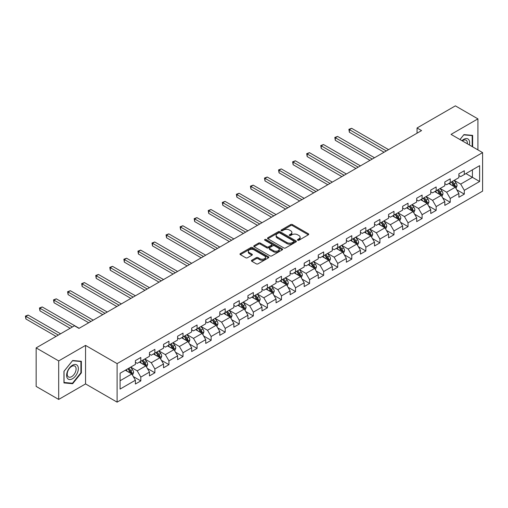 <?xml version="1.0" encoding="UTF-8"?>
<svg xmlns="http://www.w3.org/2000/svg" width="508" height="508" viewBox="0 0 508 508"><rect width="100%" height="100%" fill="white"/><g stroke="black" fill="none" stroke-linecap="round" stroke-linejoin="round"><path stroke-width="0.76" d="M297.713 240.221A0.876 0.508 0 0 0 298.952 240.221L308.356 234.791A1.251 0.724 0 0 0 308.724 234.283A1.251 0.724 0 0 0 308.356 233.769L292.43 224.574A1.251 0.724 0 0 0 290.659 224.574L281.254 230.003A0.876 0.508 0 0 0 281 230.359A0.876 0.508 0 0 0 281.254 230.721A0.876 0.508 0 0 0 282.492 230.721L283.712 230.016A4.007 2.311 0 0 1 289.376 230.016L290.703 230.784A4.007 2.311 0 0 1 291.878 232.416A4.007 2.311 0 0 1 290.703 234.055L289.484 234.753A0.876 0.508 0 0 0 289.23 235.115A0.876 0.508 0 0 0 289.484 235.471A0.876 0.508 0 0 0 290.722 235.471L291.941 234.766A4.007 2.311 0 0 1 297.605 234.766L298.933 235.534A4.007 2.311 0 0 1 300.107 237.166A4.007 2.311 0 0 1 298.933 238.804L297.713 239.503A0.876 0.508 0 0 0 297.459 239.865A0.876 0.508 0 0 0 297.713 240.221L297.713 239.503M251.809 260.236A1.251 0.724 0 0 0 251.441 260.75A1.251 0.724 0 0 0 251.809 261.258L256.28 263.836A1.251 0.724 0 0 0 258.045 263.836L268.491 257.81A1.251 0.724 0 0 0 268.859 257.296A1.251 0.724 0 0 0 268.491 256.788L252.559 247.593A1.251 0.724 0 0 0 250.793 247.593L240.347 253.619A1.251 0.724 0 0 0 239.979 254.133A1.251 0.724 0 0 0 240.347 254.641L245.745 257.759A1.251 0.724 0 0 0 247.517 257.759L251.987 255.181A1.251 0.724 0 0 0 252.349 254.667A1.251 0.724 0 0 0 251.987 254.159L249.307 252.609A3.346 1.93 0 0 1 248.329 251.244A3.346 1.93 0 0 1 250.393 249.46A3.346 1.93 0 0 1 254.044 249.879L264.528 255.93A3.346 1.93 0 0 1 265.513 257.296A3.346 1.93 0 0 1 263.442 259.086A3.346 1.93 0 0 1 259.798 258.667L258.045 257.658A1.251 0.724 0 0 0 256.28 257.658L251.809 260.236L251.809 261.258M85.554 345.402L58.687 360.915L36.144 347.897L36.144 386.417L58.687 399.434L85.554 383.921L117.107 402.139L117.107 363.62L85.554 345.402L85.554 383.921M477.914 149.898L477.914 118.872L451.047 134.385L482.6 152.603L117.107 363.62M477.914 118.872L455.371 105.861L417.055 127.984L417.055 133.191M36.144 347.897L74.46 325.78L78.969 328.384L421.564 130.588L417.055 127.984M283.801 247.948A1.251 0.724 0 0 0 285.572 247.948L296.012 241.922A1.251 0.724 0 0 0 296.38 241.408A1.251 0.724 0 0 0 296.012 240.9L280.079 231.699A1.251 0.724 0 0 0 278.314 231.699L267.868 237.731A1.251 0.724 0 0 0 267.506 238.239A1.251 0.724 0 0 0 267.868 238.754L283.801 247.948M265.17 240.411A0.876 0.508 0 0 1 266.059 240.532L266.059 239.49L282.251 248.844A1.251 0.724 0 0 1 282.619 249.352A1.251 0.724 0 0 1 282.251 249.866L271.805 255.892A1.251 0.724 0 0 1 270.04 255.892L254.108 246.697L254.108 245.675A1.251 0.724 0 0 0 253.746 246.183A1.251 0.724 0 0 0 254.108 246.697M254.108 245.675L258.578 243.097A1.251 0.724 0 0 1 260.35 243.097L266.808 246.825A1.251 0.724 0 0 0 268.58 246.825L271.545 245.116A1.251 0.724 0 0 0 271.907 244.602A1.251 0.724 0 0 0 271.545 244.094L264.82 240.208A0.876 0.508 0 0 1 264.56 239.852A0.876 0.508 0 0 1 265.1 239.382A0.876 0.508 0 0 1 266.059 239.49M117.107 402.139L482.6 191.122L482.6 152.603M133.293 376.555L140.818 380.898L140.818 377.101L149.473 372.104L149.473 375.901L154.883 372.783L154.883 368.979L163.538 363.982L163.538 367.786L168.948 364.661L168.948 360.864L177.603 355.867L177.603 359.664L183.013 356.54L183.013 352.743L191.668 347.745L191.668 351.542L197.072 348.418L197.072 344.621L205.727 339.623L205.727 343.427L211.138 340.303L211.138 336.499L219.793 331.502L219.793 335.305L225.203 332.181L225.203 328.384L233.858 323.386L233.858 327.184L239.268 324.06L239.268 320.262L247.923 315.265L247.923 319.062L253.333 315.944L253.333 312.141L261.988 307.143L261.988 310.947L267.399 307.823L267.399 304.019L276.054 299.022L276.054 302.825L281.464 299.701L281.464 295.904L290.119 290.906L290.119 294.704L295.529 291.579L295.529 287.782L304.184 282.785L304.184 286.582L309.588 283.464L309.588 279.66L318.243 274.663L318.243 278.467L323.653 275.342L323.653 271.539L332.308 266.548L332.308 270.345L337.718 267.221L337.718 263.423L346.373 258.426L346.373 262.223L351.784 259.099L351.784 255.302L360.439 250.304L360.439 254.102L365.849 250.984L365.849 247.18L374.504 242.183L374.504 245.986L379.914 242.862L379.914 239.058L388.569 234.067L388.569 237.865L393.979 234.74L393.979 230.943L402.634 225.946L402.634 229.743L408.038 226.619L408.038 222.821L416.693 217.824L416.693 221.621L422.104 218.504L422.104 214.7L430.759 209.702L430.759 213.506L436.169 210.382L436.169 206.585L444.824 201.587L444.824 205.384L450.234 202.26L450.234 198.463L458.889 193.465L458.889 197.263L464.299 194.139L464.299 190.341L479.622 181.496L479.622 165.671L472.415 169.831L472.415 177.33L479.622 181.496M140.818 380.898L135.407 384.023L135.407 380.225L120.085 389.071L120.085 373.247L135.407 364.401L135.407 360.604L140.818 357.48L140.818 361.277L149.473 356.279L149.473 352.482L154.883 349.358L154.883 353.155L163.538 348.158L163.538 344.361L168.948 341.236L168.948 345.04L177.603 340.043L177.603 336.239L183.013 333.115L183.013 336.918L191.668 331.921L191.668 328.124L197.072 324.999L197.072 328.797L205.727 323.799L205.727 320.002L211.138 316.878L211.138 320.675L219.793 315.678L219.793 311.88L225.203 308.756L225.203 312.56L233.858 307.562L233.858 303.759L239.268 300.641L239.268 304.438L247.923 299.441L247.923 295.643L253.333 292.519L253.333 296.316L261.988 291.319L261.988 287.522L267.399 284.397L267.399 288.195L276.054 283.204L276.054 279.4L281.464 276.276L281.464 280.079L290.119 275.082L290.119 271.278L295.529 268.161L295.529 271.958L304.184 266.96L304.184 263.163L309.588 260.039L309.588 263.836L318.243 258.839L318.243 255.041L323.653 251.917L323.653 255.714L332.308 250.723L332.308 246.92L337.718 243.796L337.718 247.599L346.373 242.602L346.373 238.798L351.784 235.68L351.784 239.478L360.439 234.48L360.439 230.683L365.849 227.559L365.849 231.356L374.504 226.358L374.504 222.561L379.914 219.437L379.914 223.241L388.569 218.243L388.569 214.44L393.979 211.315L393.979 215.119L402.634 210.121L402.634 206.318L408.038 203.2L408.038 206.997L416.693 202L416.693 198.203L422.104 195.078L422.104 198.876L430.759 193.878L430.759 190.081L436.169 186.957L436.169 190.76L444.824 185.763L444.824 181.959L450.234 178.835L450.234 182.639L458.889 177.641L458.889 173.844L464.299 170.72L464.299 174.517L479.622 165.671M139.376 362.109L145.866 365.855L137.211 370.853L130.721 367.106M135.407 362.318L137.211 363.36L140.818 361.277M137.211 370.853L140.818 377.101M145.866 365.855L149.473 372.104M153.441 353.993L159.931 357.74L151.276 362.737L144.786 358.985M149.473 354.197L151.276 355.238L154.883 353.155M151.276 362.737L154.883 368.979M159.931 357.74L163.538 363.982M167.507 345.872L173.996 349.618L165.341 354.616L158.852 350.869M163.538 346.081L165.341 347.116L168.948 345.04M165.341 354.616L168.948 360.864M173.996 349.618L177.603 355.867M181.566 337.75L188.062 341.497L179.407 346.494L172.911 342.748M177.603 337.96L179.407 339.001L183.013 336.918M179.407 346.494L183.013 352.743M188.062 341.497L191.668 347.745M195.631 329.629L202.127 333.375L193.472 338.372L186.976 334.626M191.668 329.838L193.472 330.879L197.072 328.797M193.472 338.372L197.072 344.621M202.127 333.375L205.727 339.623M209.696 321.513L216.186 325.26L207.531 330.257L201.041 326.504M205.727 321.716L207.531 322.758L211.138 320.675M207.531 330.257L211.138 336.499M216.186 325.26L219.793 331.502M223.761 313.392L230.251 317.138L221.596 322.136L215.106 318.389M219.793 313.601L221.596 314.642L225.203 312.56M221.596 322.136L225.203 328.384M230.251 317.138L233.858 323.386M237.827 305.27L244.316 309.016L235.661 314.014L229.171 310.267M233.858 305.479L235.661 306.521L239.268 304.438M235.661 314.014L239.268 320.262M244.316 309.016L247.923 315.265M251.892 297.148L258.382 300.901L249.726 305.892L243.237 302.146M247.923 297.358L249.726 298.399L253.333 296.316M249.726 305.892L253.333 312.141M258.382 300.901L261.988 307.143M265.957 289.033L272.447 292.779L263.792 297.777L257.302 294.03M261.988 289.236L263.792 290.278L267.399 288.195M263.792 297.777L267.399 304.019M272.447 292.779L276.054 299.022M280.016 280.911L286.512 284.658L277.857 289.655L271.361 285.909M276.054 281.121L277.857 282.162L281.464 280.079M277.857 289.655L281.464 295.904M286.512 284.658L290.119 290.906M294.081 272.79L300.577 276.536L291.922 281.534L285.426 277.787M290.119 272.999L291.922 274.041L295.529 271.958M291.922 281.534L295.529 287.782M300.577 276.536L304.184 282.785M308.146 264.668L314.636 268.421L305.981 273.418L299.491 269.665M304.184 264.878L305.981 265.919L309.588 263.836M305.981 273.418L309.588 279.66M314.636 268.421L318.243 274.663M322.212 256.553L328.701 260.299L320.046 265.297L313.557 261.55M318.243 256.756L320.046 257.797L323.653 255.714M320.046 265.297L323.653 271.539M328.701 260.299L332.308 266.548M336.277 248.431L342.767 252.178L334.112 257.175L327.622 253.429M332.308 248.641L334.112 249.682L337.718 247.599M334.112 257.175L337.718 263.423M342.767 252.178L346.373 258.426M350.342 240.309L356.832 244.056L348.177 249.053L341.687 245.307M346.373 240.519L348.177 241.56L351.784 239.478M348.177 249.053L351.784 255.302M356.832 244.056L360.439 250.304M364.407 232.188L370.897 235.941L362.242 240.938L355.752 237.185M360.439 232.397L362.242 233.439L365.849 231.356M362.242 240.938L365.849 247.18M370.897 235.941L374.504 242.183M378.466 224.072L384.962 227.819L376.307 232.816L369.818 229.07M374.504 224.276L376.307 225.317L379.914 223.241M376.307 232.816L379.914 239.058M384.962 227.819L388.569 234.067M392.532 215.951L399.028 219.697L390.373 224.695L383.877 220.948M388.569 216.16L390.373 217.202L393.979 215.119M390.373 224.695L393.979 230.943M399.028 219.697L402.634 225.946M406.597 207.829L413.087 211.576L404.431 216.573L397.942 212.827M402.634 208.039L404.431 209.08L408.038 206.997M404.431 216.573L408.038 222.821M413.087 211.576L416.693 217.824M420.662 199.708L427.152 203.46L418.497 208.458L412.007 204.705M416.693 199.917L418.497 200.958L422.104 198.876M418.497 208.458L422.104 214.7M427.152 203.46L430.759 209.702M434.727 191.592L441.217 195.339L432.562 200.336L426.072 196.59M430.759 191.802L432.562 192.837L436.169 190.76M432.562 200.336L436.169 206.585M441.217 195.339L444.824 201.587M448.793 183.471L455.282 187.217L446.627 192.214L440.138 188.468M444.824 183.68L446.627 184.721L450.234 182.639M446.627 192.214L450.234 198.463M455.282 187.217L458.889 193.465M465.919 173.584L472.415 177.33L460.692 184.093L454.203 180.346M458.889 175.558L460.692 176.6L464.299 174.517M460.692 184.093L464.299 190.341M58.687 360.915L58.687 399.434M120.085 380.746L131.801 373.977L125.311 370.23M131.801 373.977L135.407 380.225M456.768 189.795L464.299 194.139M442.703 197.917L450.234 202.26M428.644 206.032L436.169 210.382M414.579 214.154L422.104 218.504M400.514 222.275L408.038 226.619M386.448 230.397L393.979 234.74M372.383 238.512L379.914 242.862M358.318 246.634L365.849 250.984M344.253 254.756L351.784 259.099M330.194 262.877L337.718 267.221M316.128 270.993L323.653 275.342M302.063 279.114L309.588 283.464M287.998 287.236L295.529 291.579M273.933 295.358L281.464 299.701M259.867 303.473L267.399 307.823M245.802 311.594L253.333 315.944M231.743 319.716L239.268 324.06M217.678 327.838L225.203 332.181M203.613 335.953L211.138 340.303M189.548 344.075L197.072 348.418M175.482 352.196L183.013 356.54M161.417 360.312L168.948 364.661M147.352 368.433L154.883 372.783M472.637 146.85L472.637 135.382L463.937 134.601L459.969 139.541M63.957 382.924L72.657 383.705L81.363 372.878L81.363 361.283L72.657 360.502L63.957 371.329L63.957 382.924M80.912 372.618L81.363 372.878M71.742 383.172L72.657 383.705M298.063 240.347L298.933 239.846A4.007 2.311 0 0 0 300.107 238.208L300.107 237.166M291.878 232.416L291.878 233.458A4.007 2.311 0 0 1 290.703 235.096L289.833 235.591M308.337 234.804L292.43 225.615A1.251 0.724 0 0 0 290.659 225.615L281.603 230.842M296.012 240.9L296.012 241.922L280.079 232.74A1.251 0.724 0 0 0 278.314 232.74L267.887 238.76L267.868 237.731M293.802 241.77A0.876 0.508 0 0 0 294.056 241.408A0.876 0.508 0 0 0 293.802 241.052L279.819 232.981A0.876 0.508 0 0 0 278.581 232.981L277.292 233.718A4.007 2.311 0 0 0 276.123 235.356A4.007 2.311 0 0 0 277.292 236.988L286.855 242.506A4.007 2.311 0 0 0 292.519 242.506L293.802 241.77L293.802 242.805A0.876 0.508 0 0 0 294.056 242.449L294.056 241.408M276.123 235.356L276.123 236.398A4.007 2.311 0 0 0 277.292 238.03L277.292 236.988M293.802 242.805L292.519 243.548A4.007 2.311 0 0 1 286.855 243.548L277.292 238.03M254.127 246.704L258.578 244.138L258.578 243.097M271.907 244.602L271.907 245.643A1.251 0.724 0 0 1 271.545 246.151L268.58 247.866A1.251 0.724 0 0 1 266.808 247.866L260.35 244.138A1.251 0.724 0 0 0 258.578 244.138M266.059 240.532L282.232 249.873M273.514 250.698A3.346 1.93 0 0 0 277.158 251.117A3.346 1.93 0 0 0 279.229 249.326A3.346 1.93 0 0 0 278.244 247.961L274.549 245.828A1.251 0.724 0 0 0 272.783 245.828L269.818 247.542A1.251 0.724 0 0 0 269.45 248.05A1.251 0.724 0 0 0 269.818 248.564L273.514 250.698L273.514 251.733A3.346 1.93 0 0 0 277.158 252.152A3.346 1.93 0 0 0 279.229 250.368L279.229 249.326M269.45 248.05L269.45 249.091A1.251 0.724 0 0 0 269.818 249.606L269.818 248.564M273.514 251.733L269.818 249.606M265.513 257.296L265.513 258.337A3.346 1.93 0 0 1 263.442 260.128A3.346 1.93 0 0 1 259.798 259.709L258.045 258.699A1.251 0.724 0 0 0 256.28 258.699L251.828 261.271M248.329 251.244L248.329 252.286A3.346 1.93 0 0 0 249.307 253.651L249.307 252.609M251.968 255.187L249.307 253.651M268.491 256.788L268.491 257.81L252.559 248.634A1.251 0.724 0 0 0 250.793 248.634L240.367 254.654M455.994 188.449L457.067 185.75A3.378 1.949 -120 0 0 455.987 182.874L454.127 180.391M450.882 184.677L449.618 182.994M388.569 149.638L351.631 128.314L349.377 129.616L349.377 132.213L384.061 152.241M454.762 186.919L455.244 185.896A3.378 1.949 -120 0 0 454.279 183.864L452.418 181.381M451.568 181.864L453.631 184.62A1.721 0.991 60 0 1 453.949 185.147L455.244 185.896M451.333 182.004L453.193 184.487A3.378 1.949 60 0 1 454.158 186.519M349.377 132.213L348.882 129.324L386.315 150.939M348.882 129.324L351.631 128.314M471.627 135.287L472.186 135.611L472.186 146.59M459.988 139.548L463.76 134.861L472.186 135.611M469.335 144.945A8.287 4.788 120 0 0 467.9 138.919A8.287 4.788 120 0 0 461.963 140.691M467.328 143.789A6.274 3.62 120 0 0 466.071 140.189A6.274 3.62 120 0 0 462.324 140.9M72.479 378.765A8.287 4.788 120 0 0 78.34 368.618A8.287 4.788 120 0 0 72.479 365.233A8.287 4.788 120 0 0 66.618 375.38A8.287 4.788 120 0 0 72.479 378.765M71.66 376.65A6.274 3.62 120 0 0 75.755 371.119A6.274 3.62 120 0 0 74.797 366.09A6.274 3.62 120 0 0 71.66 366.401A6.274 3.62 120 0 0 67.558 371.932A6.274 3.62 120 0 0 68.523 376.961A6.274 3.62 120 0 0 71.66 376.65M64.052 371.246L72.479 360.763L80.912 361.512L80.912 372.751L72.479 383.242L64.052 382.486L64.033 371.234M80.353 361.188L80.912 361.512M441.928 196.571L443.001 193.872A3.378 1.949 -120 0 0 441.922 190.995L440.061 188.506M436.823 192.799L435.559 191.11M374.504 157.759L337.566 136.43L335.312 137.732L335.312 140.335L369.995 160.363M440.696 195.034L441.179 194.012A3.378 1.949 -120 0 0 440.214 191.98L438.353 189.497M437.502 189.986L439.566 192.742A1.721 0.991 60 0 1 439.884 193.262L441.179 194.012M437.267 190.125L439.128 192.608A3.378 1.949 60 0 1 440.099 194.64M335.312 140.335L334.816 137.446L372.25 159.061M334.816 137.446L337.566 136.43M427.869 204.692L428.936 201.987A3.378 1.949 -120 0 0 427.863 199.111L426.002 196.628M422.758 200.92L421.494 199.231M360.439 165.875L323.501 144.551L321.246 145.853L321.246 148.457L355.93 168.478M426.631 203.156L427.114 202.133A3.378 1.949 -120 0 0 426.149 200.101L424.288 197.618M423.443 198.107L425.507 200.863A1.721 0.991 60 0 1 425.818 201.384L427.114 202.133M423.202 198.241L425.063 200.73A3.378 1.949 60 0 1 426.034 202.762M321.246 148.457L320.751 145.567L358.184 167.176M320.751 145.567L323.501 144.551M413.804 212.814L414.877 210.109A3.378 1.949 -120 0 0 413.798 207.232L411.937 204.749M408.692 209.042L407.429 207.353M346.373 173.996L309.435 152.673L307.181 153.975L307.181 156.578L341.865 176.6M412.566 211.277L413.048 210.255A3.378 1.949 -120 0 0 412.083 208.223L410.223 205.74M409.378 206.229L411.442 208.985A1.721 0.991 60 0 1 411.753 209.506L413.048 210.255M409.143 206.362L411.004 208.845A3.378 1.949 60 0 1 411.969 210.877M307.181 156.578L306.686 153.689L344.119 175.298M306.686 153.689L309.435 152.673M399.739 220.929L400.812 218.23A3.378 1.949 -120 0 0 399.733 215.354L397.872 212.871M394.627 217.157L393.363 215.475M332.308 182.118L295.37 160.795L293.116 162.096L293.116 164.694L327.8 184.721M398.501 219.399L398.983 218.376A3.378 1.949 -120 0 0 398.018 216.344L396.157 213.855M395.313 214.344L397.377 217.1A1.721 0.991 60 0 1 397.688 217.627L398.983 218.376M395.078 214.484L396.939 216.967A3.378 1.949 60 0 1 397.904 218.999M293.116 164.694L292.621 161.804L330.054 183.42M292.621 161.804L295.37 160.795M385.674 229.051L386.747 226.352A3.378 1.949 -120 0 0 385.667 223.476L383.807 220.986M380.562 225.279L379.298 223.59M318.243 190.24L281.311 168.91L279.057 170.212L279.057 172.815L313.734 192.837M384.435 227.514L384.924 226.492A3.378 1.949 -120 0 0 383.953 224.46L382.092 221.977M381.248 222.466L383.311 225.222A1.721 0.991 60 0 1 383.623 225.743L384.924 226.492M381.013 222.606L382.873 225.088A3.378 1.949 60 0 1 383.838 227.12M279.057 172.815L278.555 169.926L315.989 191.541M278.555 169.926L281.311 168.91M371.608 237.173L372.681 234.467A3.378 1.949 -120 0 0 371.602 231.591L369.741 229.108M366.497 233.401L365.233 231.712M304.178 198.355L267.246 177.032L264.992 178.333L264.992 180.937L299.676 200.958M370.376 235.636L370.859 234.613A3.378 1.949 -120 0 0 369.887 232.581L368.027 230.099M367.182 230.588L369.246 233.343A1.721 0.991 60 0 1 369.557 233.864L370.859 234.613M366.947 230.721L368.808 233.204A3.378 1.949 60 0 1 369.773 235.242M264.992 180.937L264.497 178.048L301.93 199.657M264.497 178.048L267.246 177.032M357.543 245.294L358.616 242.589A3.378 1.949 -120 0 0 357.537 239.713L355.676 237.23M352.431 241.516L351.168 239.833M290.119 206.477L253.181 185.153L250.927 186.455L250.927 189.059L285.61 209.08M356.311 243.757L356.794 242.735A3.378 1.949 -120 0 0 355.829 240.703L353.962 238.22M353.117 238.709L355.181 241.465A1.721 0.991 60 0 1 355.498 241.986L356.794 242.735M352.882 238.843L354.743 241.325A3.378 1.949 60 0 1 355.708 243.357M250.927 189.059L250.431 186.169L287.865 207.778M250.431 186.169L253.181 185.153M343.478 253.409L344.551 250.711A3.378 1.949 -120 0 0 343.471 247.834L341.611 245.351M338.372 249.638L337.109 247.955M276.054 214.598L239.116 193.275L236.861 194.57L236.861 197.174L271.545 217.202M342.246 251.879L342.729 250.857A3.378 1.949 -120 0 0 341.763 248.825L339.903 246.336M339.052 246.825L341.116 249.58A1.721 0.991 60 0 1 341.433 250.107L342.729 250.857M338.817 246.964L340.678 249.447A3.378 1.949 60 0 1 341.649 251.479M236.861 197.174L236.366 194.285L273.799 215.9M236.366 194.285L239.116 193.275M329.413 261.531L330.486 258.832A3.378 1.949 -120 0 0 329.413 255.956L327.552 253.467M324.307 257.759L323.044 256.07M261.988 222.72L225.05 201.39L222.796 202.692L222.796 205.296L257.48 225.317M328.181 259.994L328.663 258.972A3.378 1.949 -120 0 0 327.698 256.94L325.838 254.457M324.987 254.946L327.057 257.702A1.721 0.991 60 0 1 327.368 258.223L328.663 258.972M324.752 255.086L326.612 257.569A3.378 1.949 60 0 1 327.584 259.601M222.796 205.296L222.301 202.406L259.734 224.015M222.301 202.406L225.05 201.39M315.354 269.653L316.427 266.948A3.378 1.949 -120 0 0 315.347 264.071L313.487 261.588M310.242 265.881L308.978 264.192M247.923 230.835L210.985 209.512L208.731 210.814L208.731 213.417L243.415 233.439M314.115 268.116L314.598 267.094A3.378 1.949 -120 0 0 313.633 265.062L311.772 262.579M310.928 263.068L312.991 265.824A1.721 0.991 60 0 1 313.303 266.344L314.598 267.094M310.693 263.201L312.553 265.684A3.378 1.949 60 0 1 313.519 267.716M208.731 213.417L208.236 210.528L245.669 232.137M208.236 210.528L210.985 209.512M301.288 277.774L302.362 275.069A3.378 1.949 -120 0 0 301.282 272.193L299.422 269.71M296.177 273.996L294.913 272.313M233.858 238.957L196.92 217.634L194.666 218.935L194.666 221.539L229.349 241.56M300.05 276.238L300.533 275.215A3.378 1.949 -120 0 0 299.568 273.183L297.707 270.701M296.863 271.189L298.926 273.945A1.721 0.991 60 0 1 299.237 274.466L300.533 275.215M296.628 271.323L298.488 273.806A3.378 1.949 60 0 1 299.453 275.838M194.666 221.539L194.17 218.65L231.604 240.259M194.17 218.65L196.92 217.634M287.223 285.89L288.296 283.191A3.378 1.949 -120 0 0 287.217 280.314L285.356 277.832M282.111 282.118L280.848 280.429M219.793 247.079L182.855 225.749L180.607 227.051L180.607 229.654L215.284 249.682M285.985 284.359L286.474 283.337A3.378 1.949 -120 0 0 285.502 281.305L283.642 278.816M282.797 279.305L284.861 282.061A1.721 0.991 60 0 1 285.172 282.588L286.474 283.337M282.562 279.444L284.423 281.927A3.378 1.949 60 0 1 285.388 283.959M180.607 229.654L180.105 226.765L217.538 248.38M180.105 226.765L182.855 225.749M273.158 294.011L274.231 291.313A3.378 1.949 -120 0 0 273.152 288.436L271.291 285.947M268.046 290.239L266.783 288.55M205.727 255.2L168.796 233.871L166.541 235.172L166.541 237.776L201.225 257.797M271.926 292.475L272.409 291.452A3.378 1.949 -120 0 0 271.437 289.42L269.577 286.937M268.732 287.426L270.796 290.182A1.721 0.991 60 0 1 271.107 290.703L272.409 291.452M268.497 287.56L270.358 290.049A3.378 1.949 60 0 1 271.323 292.081M166.541 237.776L166.046 234.886L203.473 256.496M166.046 234.886L168.796 233.871M259.093 302.133L260.166 299.428A3.378 1.949 -120 0 0 259.086 296.551L257.226 294.069M253.981 298.361L252.717 296.672M191.668 263.315L154.73 241.992L152.476 243.294L152.476 245.897L187.16 265.919M257.861 300.596L258.343 299.574A3.378 1.949 -120 0 0 257.378 297.542L255.511 295.059M254.667 295.548L256.731 298.304A1.721 0.991 60 0 1 257.048 298.825L258.343 299.574M254.432 295.681L256.292 298.164A3.378 1.949 60 0 1 257.258 300.196M152.476 245.897L151.981 243.008L189.414 264.617M151.981 243.008L154.73 241.992M245.027 310.255L246.101 307.55A3.378 1.949 -120 0 0 245.021 304.673L243.161 302.19M239.922 306.476L238.652 304.794M177.603 271.437L140.665 250.114L138.411 251.416L138.411 254.013L173.095 274.041M243.796 308.718L244.278 307.696A3.378 1.949 -120 0 0 243.313 305.664L241.452 303.181M240.601 303.67L242.665 306.419A1.721 0.991 60 0 1 242.983 306.946L244.278 307.696M240.367 303.803L242.227 306.286A3.378 1.949 60 0 1 243.199 308.318M138.411 254.013L137.916 251.13L175.349 272.739M137.916 251.13L140.665 250.114M230.962 318.37L232.035 315.671A3.378 1.949 -120 0 0 230.962 312.795L229.102 310.312M225.857 314.598L224.593 312.909M163.538 279.559L126.6 258.229L124.346 259.531L124.346 262.134L159.029 282.162M229.73 316.833L230.213 315.817A3.378 1.949 -120 0 0 229.248 313.779L227.387 311.296M226.536 311.785L228.606 314.541A1.721 0.991 60 0 1 228.917 315.068L230.213 315.817M226.301 311.925L228.162 314.408A3.378 1.949 60 0 1 229.133 316.44M124.346 262.134L123.85 259.245L161.284 280.861M123.85 259.245L126.6 258.229M216.903 326.492L217.97 323.793A3.378 1.949 -120 0 0 216.897 320.91L215.036 318.427M211.792 322.72L210.528 321.031M149.473 287.674L112.535 266.351L110.28 267.653L110.28 270.256L144.964 290.278M215.665 324.955L216.148 323.933A3.378 1.949 -120 0 0 215.182 321.901L213.322 319.418M212.477 319.907L214.541 322.663A1.721 0.991 60 0 1 214.852 323.183L216.148 323.933M212.242 320.04L214.103 322.529A3.378 1.949 60 0 1 215.068 324.561M110.28 270.256L109.785 267.367L147.218 288.976M109.785 267.367L112.535 266.351M202.838 334.613L203.911 331.908A3.378 1.949 -120 0 0 202.832 329.032L200.971 326.549M197.726 330.841L196.463 329.152M135.407 295.796L98.469 274.472L96.215 275.774L96.215 278.378L130.899 298.399M201.6 333.077L202.082 332.054A3.378 1.949 -120 0 0 201.117 330.022L199.257 327.539M198.412 328.028L200.476 330.784A1.721 0.991 60 0 1 200.787 331.305L202.082 332.054M198.177 328.162L200.038 330.645A3.378 1.949 60 0 1 201.003 332.676M96.215 278.378L95.72 275.488L133.153 297.097M95.72 275.488L98.469 274.472M188.773 342.735L189.846 340.03A3.378 1.949 -120 0 0 188.766 337.153L186.906 334.67M183.661 338.957L182.397 337.274M121.342 303.917L84.404 282.594L82.156 283.896L82.156 286.493L116.834 306.521M187.535 341.198L188.024 340.176A3.378 1.949 -120 0 0 187.052 338.144L185.191 335.661M184.347 336.144L186.411 338.9A1.721 0.991 60 0 1 186.722 339.427L188.024 340.176M184.112 336.283L185.972 338.766A3.378 1.949 60 0 1 186.938 340.798M82.156 286.493L81.655 283.604L119.088 305.219M81.655 283.604L84.404 282.594M174.708 350.85L175.781 348.151A3.378 1.949 -120 0 0 174.701 345.275L172.841 342.792M169.596 347.078L168.332 345.389M107.277 312.039L70.345 290.709L68.091 292.011L68.091 294.615L102.775 314.642M173.476 349.314L173.958 348.291A3.378 1.949 -120 0 0 172.987 346.259L171.126 343.776M170.282 344.265L172.345 347.021A1.721 0.991 60 0 1 172.656 347.548L173.958 348.291M170.047 344.405L171.907 346.888A3.378 1.949 60 0 1 172.872 348.92M68.091 294.615L67.596 291.725L105.023 313.341M67.596 291.725L70.345 290.709M160.642 358.972L161.715 356.273A3.378 1.949 -120 0 0 160.636 353.39L158.775 350.907M155.531 355.2L154.267 353.511M93.218 320.154L56.28 298.831L54.026 300.133L54.026 302.736L88.709 322.758M159.41 357.435L159.893 356.413A3.378 1.949 -120 0 0 158.921 354.381L157.061 351.898M156.216 352.387L158.28 355.143A1.721 0.991 60 0 1 158.591 355.663L159.893 356.413M155.981 352.52L157.842 355.009A3.378 1.949 60 0 1 158.807 357.041M54.026 302.736L53.53 299.847L90.964 321.456M53.53 299.847L56.28 298.831M146.577 367.094L147.65 364.388A3.378 1.949 -120 0 0 146.571 361.512L144.71 359.029M141.472 363.322L140.202 361.632M79.153 328.276L42.215 306.953L39.961 308.254L39.961 310.858L70.136 328.276M145.345 365.557L145.828 364.534A3.378 1.949 -120 0 0 144.863 362.502L143.002 360.02M142.151 360.509L144.215 363.264A1.721 0.991 60 0 1 144.532 363.785L145.828 364.534M141.916 360.642L143.777 363.125A3.378 1.949 60 0 1 144.748 365.157M39.961 310.858L39.465 307.969L72.39 326.974M39.465 307.969L42.215 306.953M132.512 375.209L133.585 372.51A3.378 1.949 -120 0 0 132.512 369.634L130.645 367.151M127.406 371.437L126.143 369.754M60.579 333.794L28.15 315.074L25.895 316.376L25.895 318.973L56.07 336.398M131.28 373.678L131.762 372.656A3.378 1.949 -120 0 0 130.797 370.624L128.937 368.135M128.086 368.624L130.156 371.38A1.721 0.991 60 0 1 130.467 371.907L131.762 372.656M127.851 368.764L129.711 371.246A3.378 1.949 60 0 1 130.683 373.278M25.895 318.973L25.4 316.084L58.325 335.096M25.4 316.084L28.15 315.074M298.933 239.846L298.933 238.804M289.484 235.471L289.484 234.753M290.703 235.096L290.703 234.055M281.254 230.721L281.254 230.003M290.659 225.615L290.659 224.574M292.43 225.615L292.43 224.574M308.356 234.791L308.356 233.769M278.314 232.74L278.314 231.699M280.079 232.74L280.079 231.699M286.855 243.548L286.855 242.506M292.519 243.548L292.519 242.506M260.35 244.138L260.35 243.097M266.808 247.866L266.808 246.825M268.58 247.866L268.58 246.825M271.545 246.151L271.545 245.116M282.251 249.866L282.251 248.844M256.28 258.699L256.28 257.658M258.045 258.699L258.045 257.658M259.798 259.709L259.798 258.667M251.987 255.181L251.987 254.159M240.347 254.641L240.347 253.619M250.793 248.634L250.793 247.593M252.559 248.634L252.559 247.593M454.952 187.027L457.048 185.814M454.279 183.864L455.987 182.874M451.872 185.249L453.193 184.487M440.887 195.148L442.982 193.935M440.214 191.98L441.922 190.995M437.807 193.37L439.128 192.608M426.822 203.264L428.917 202.057M426.149 200.101L427.863 199.111M423.742 201.492L425.063 200.73M412.756 211.385L414.852 210.179M412.083 208.223L413.798 207.232M409.683 209.607L411.004 208.845M398.691 219.507L400.787 218.294M398.018 216.344L399.733 215.354M395.618 217.729L396.939 216.967M384.626 227.628L386.721 226.416M383.953 224.46L385.667 223.476M381.552 225.85L382.873 225.088M370.561 235.744L372.656 234.537M369.887 232.581L371.602 231.591M367.487 233.972L368.808 233.204M356.502 243.865L358.597 242.653M355.829 240.703L357.537 239.713M353.422 242.087L354.743 241.325M342.436 251.987L344.532 250.774M341.763 248.825L343.471 247.834M339.357 250.209L340.678 249.447M328.371 260.109L330.467 258.896M327.698 256.94L329.413 255.956M325.291 258.331L326.612 257.569M314.306 268.224L316.401 267.017M313.633 265.062L315.347 264.071M311.226 266.452L312.553 265.684M300.241 276.346L302.336 275.133M299.568 273.183L301.282 272.193M297.167 274.568L298.488 273.806M286.175 284.467L288.271 283.254M285.502 281.305L287.217 280.314M283.102 282.689L284.423 281.927M272.11 292.583L274.206 291.376M271.437 289.42L273.152 288.436M269.037 290.811L270.358 290.049M258.045 300.704L260.147 299.498M257.378 297.542L259.086 296.551M254.972 298.933L256.292 298.164M243.986 308.826L246.082 307.613M243.313 305.664L245.021 304.673M240.906 307.048L242.227 306.286M229.921 316.948L232.016 315.735M229.248 313.779L230.962 312.795M226.841 315.17L228.162 314.408M215.856 325.063L217.951 323.856M215.182 321.901L216.897 320.91M212.776 323.291L214.103 322.529M201.79 333.185L203.886 331.978M201.117 330.022L202.832 329.032M198.717 331.406L200.038 330.645M187.725 341.306L189.821 340.093M187.052 338.144L188.766 337.153M184.652 339.528L185.972 338.766M173.66 349.428L175.755 348.215M172.987 346.259L174.701 345.275M170.586 347.65L171.907 346.888M159.595 357.543L161.696 356.337M158.921 354.381L160.636 353.39M156.521 355.771L157.842 355.009M145.536 365.665L147.631 364.458M144.863 362.502L146.571 361.512M142.456 363.887L143.777 363.125M131.47 373.786L133.566 372.574M130.797 370.624L132.512 369.634M128.391 372.008L129.711 371.246"/></g></svg>
